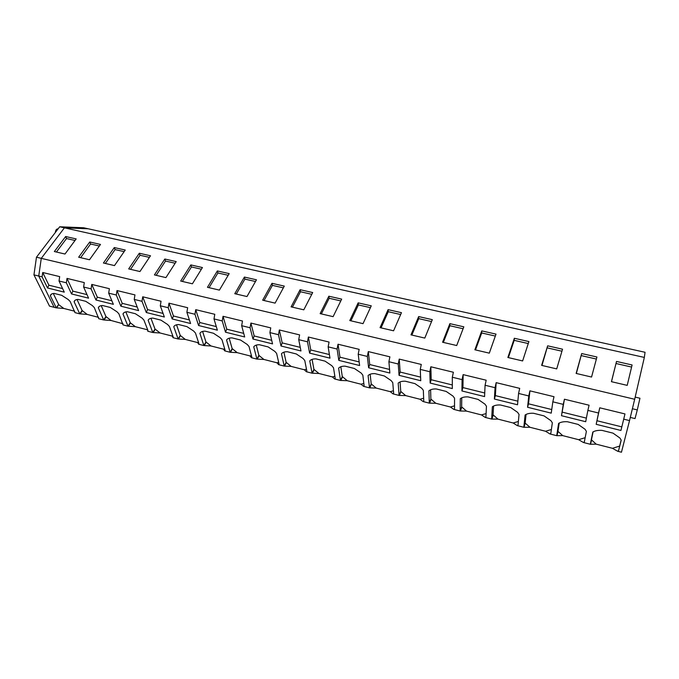 <?xml version="1.0" encoding="UTF-8"?>
<svg xmlns="http://www.w3.org/2000/svg" width="679" height="679" viewBox="0 0 679 679"><rect width="100%" height="100%" fill="white"/><g stroke="black" fill="none" stroke-linecap="round" stroke-linejoin="round"><path stroke-width="1.02" d="M38.737 276.039L41.275 258.351L38.737 276.039L54.15 307.315L49.508 306.127L33.95 274.868L42.098 276.862L47.53 287.972L64.276 292.14L59.031 281.004L66.355 282.795L71.524 293.939L88.584 298.174L83.619 287.022L91.088 288.847L95.968 300.008L113.359 304.336L108.682 293.15L116.304 295.017L120.879 306.204L138.609 310.609L134.238 299.405L142.004 301.306L146.282 312.51L164.352 317.008L160.303 305.779L168.222 307.723L172.169 318.952L190.595 323.527L186.886 312.289L194.958 314.267L198.574 325.513L217.365 330.181L213.995 318.918L222.237 320.938L225.504 332.201L244.678 336.962L241.665 325.691L250.076 327.745L252.97 339.025L272.534 343.888L269.902 332.6L278.492 334.705L281.004 345.993L300.967 350.958L298.726 339.653L307.494 341.8L309.607 353.105L329.986 358.164L328.152 346.85L337.107 349.04L338.804 360.362L359.607 365.531L358.206 354.209L367.347 356.441L368.621 367.763L389.856 373.043L388.906 361.72L398.242 364.003L399.057 375.334L420.759 380.724L420.267 369.393L429.815 371.727L430.155 383.058L452.316 388.566L452.316 377.235L462.076 379.62L461.924 390.951L484.568 396.587L485.078 385.248L495.05 387.692L494.388 399.023L517.534 404.777L518.578 393.447L528.771 395.942L527.566 407.264L551.238 413.146L552.833 401.824L563.256 404.378L561.491 415.701L585.697 421.71L587.87 410.396L598.538 413.01L596.179 424.316L620.937 430.469L623.721 419.172L629.535 420.59L621.463 452.222L617.627 451.238L618.594 450.584L621.209 440.145L619.902 438.006L613.01 433.134L602.044 430.393C598.191 430.138 595.11 430.681 592.826 432.031L590.306 444.261L583.431 442.504L584.347 441.842L586.393 431.386L585.035 429.255L578.152 424.417L567.432 421.744C563.689 421.506 560.744 422.066 558.588 423.433L556.712 435.68L549.982 433.966L550.83 433.295L552.35 422.813L550.932 420.691L544.066 415.896L533.575 413.282C529.951 413.061 527.125 413.638 525.105 415.013L523.832 427.286L517.254 425.606L518.043 424.927L519.036 414.436L517.585 412.323L510.718 407.561L500.465 404.998C496.943 404.803 494.244 405.397 492.351 406.78L491.655 419.062L485.213 417.415L485.943 416.736L486.453 406.237L484.95 404.132L478.101 399.413L468.069 396.901C464.657 396.723 462.059 397.334 460.286 398.726L460.15 411.016L453.844 409.403L454.523 408.724L454.557 398.217L453.012 396.112L446.179 391.427L436.359 388.974C433.049 388.812 430.562 389.44 428.907 390.841L429.306 403.139L423.127 401.561L423.755 400.873L423.34 390.357L421.752 388.269L414.937 383.618L405.321 381.216C402.104 381.072 399.727 381.708 398.183 383.126L399.091 395.424L393.039 393.879L393.625 393.183L392.768 382.667L391.138 380.588L384.348 375.971L374.927 373.62C371.812 373.492 369.537 374.137 368.094 375.563L369.495 387.862L363.571 386.351L364.105 385.655L362.832 375.139L361.169 373.06L354.387 368.485L345.17 366.176C342.14 366.066 339.958 366.728 338.626 368.162L340.502 380.452L334.688 378.975L335.18 378.271L333.508 367.763L331.81 365.692L325.046 361.143L316.015 358.885C313.078 358.792 310.99 359.471 309.76 360.905L312.077 373.195L306.382 371.744L306.832 371.04L304.778 360.532L303.046 358.47L296.307 353.963L287.455 351.747C284.594 351.671 282.6 352.35 281.471 353.793L284.221 366.083L278.645 364.657L279.044 363.952L276.625 353.445L274.859 351.399L268.137 346.918L259.463 344.745C256.687 344.686 254.786 345.382 253.742 346.833L256.908 359.106L251.442 357.706L251.799 357.001L249.032 346.502L247.232 344.465L240.527 340.018L232.023 337.887C229.332 337.845 227.516 338.541 226.557 340.001L230.13 352.265L224.766 350.89L225.088 350.186L221.974 339.704L220.149 337.667L213.469 333.253L205.134 331.165C202.52 331.131 200.78 331.844 199.906 333.304L203.861 345.552L198.599 344.211L198.888 343.498L195.45 333.024L193.591 330.996L186.937 326.616L178.764 324.57C176.226 324.554 174.562 325.275 173.773 326.735L178.093 338.974L172.933 337.658L173.179 336.937L169.427 326.48L167.552 324.46L160.915 320.115L152.894 318.112C150.432 318.095 148.845 318.824 148.141 320.293L152.817 332.515L147.75 331.225L147.963 330.503L143.914 320.064L142.013 318.052L135.393 313.732L127.525 311.763C125.131 311.763 123.62 312.501 122.992 313.978L128.008 326.183L123.035 324.91L118.876 313.766L116.949 311.763L110.354 307.477L102.639 305.542C100.314 305.558 98.871 306.297 98.319 307.774L103.658 319.962L98.769 318.714L94.305 307.579L92.361 305.584L85.792 301.332L78.212 299.439C75.955 299.464 74.58 300.211 74.096 301.688L79.749 313.851L74.962 312.629L70.192 301.518L68.223 299.532L61.679 295.306L54.244 293.447C52.045 293.481 50.738 294.236 50.331 295.721L56.281 307.859L54.15 307.315L38.737 276.039M644.337 357.426L634.678 399.269L41.275 258.351L64.42 227.83L88.194 228.781L645.05 352.282L644.337 357.426L64.42 227.83L41.275 258.351L36.471 257.205L33.95 274.868M53.293 293.506L58.649 304.548L56.281 307.859L63.767 308.444L74.766 311.245M596.196 444.168L590.306 444.261L591.443 439.822L596.196 444.159L612.466 448.31L617.627 451.238M562.73 435.629L556.712 435.68L557.943 431.318L562.73 435.629L578.652 439.695L583.431 442.504M526.055 414.453L525.156 422.992L523.832 427.286L529.976 427.286L545.56 431.258L549.982 433.966M497.911 419.113L491.655 419.062L493.064 414.844L497.919 419.104L513.171 423L517.254 425.606M466.524 411.109L460.15 411.016L461.644 406.865L466.524 411.109L481.462 414.92L485.213 417.415M435.782 403.275L429.306 403.139L430.876 399.057L435.782 403.267L450.415 407.001L453.844 409.403M405.677 395.602L399.091 395.424L400.737 391.41L405.677 395.594L420.004 399.252L423.127 401.561M376.174 388.082L369.495 387.862L371.218 383.907L376.174 388.074L390.213 391.656L393.039 393.879M347.266 380.707L340.502 380.452L342.284 376.565L347.266 380.707L361.024 384.221L363.571 386.351M318.935 373.484L312.077 373.195L313.936 369.368L318.935 373.484L332.421 376.93L334.688 378.975M291.155 366.405L284.221 366.083L286.139 362.306L291.155 366.405L304.379 369.775L306.382 371.744M263.919 359.463L256.908 359.106L258.886 355.389L263.919 359.463L276.888 362.773L278.645 364.657M237.209 352.656L230.13 352.265L232.167 348.607L237.217 352.656L249.931 355.898L251.442 357.706M211.008 345.976L203.861 345.552L205.949 341.953L211.016 345.976L223.484 349.159L224.766 350.89M185.308 339.424L178.093 338.974L180.241 335.418L185.308 339.424L197.547 342.547L198.667 344.083M160.091 332.999L152.817 332.515L155.007 329.018L160.091 332.99L172.101 336.054L173.103 337.217M135.333 326.684L128.008 326.183L130.241 322.729L135.342 326.684L147.122 329.688L147.954 330.529M111.042 320.496L103.658 319.962L105.941 316.558L111.042 320.488L123.043 323.773M87.184 314.411L79.749 313.851L82.083 310.498L87.184 314.411L98.65 317.382M547.656 345.823L562.543 349.201L556.704 368.901L541.613 365.37L547.656 345.823L541.978 365.455M528.916 341.571L514.351 338.269L507.875 357.493L522.626 360.939L528.916 341.571M616.515 361.44L632.09 364.971L627.209 385.366L611.423 381.683L616.515 361.44L611.49 381.7M596.926 356.993L581.699 353.547L576.123 373.433L591.553 377.04L596.926 356.993M202.435 267.551L190.833 264.92L180.682 281.055L192.403 283.797L202.435 267.551M164.827 259.022L176.209 261.602L165.922 277.609L154.43 274.919L164.827 259.022L165.506 261.05L156.195 275.334M256.467 279.799L244.398 277.066L234.781 293.693L246.978 296.545L256.467 279.799M217.348 270.929L229.188 273.612L219.41 290.103L207.46 287.31L217.348 270.929L217.917 272.966L209.056 287.684M100.484 244.432L89.738 241.996L78.662 257.222L89.501 259.751L100.484 244.432M76.184 238.923L65.642 236.53L54.354 251.544L64.989 254.031L76.184 238.923M139.322 253.233L150.483 255.771L139.95 271.541L128.687 268.909L139.322 253.233L140.052 255.262L130.521 269.334M125.25 250.042L114.293 247.563L103.429 263.011L114.479 265.591L125.25 250.042M418.663 316.575L432.311 319.673L424.808 338.083L410.982 334.857L418.663 316.575L418.748 318.646L411.864 335.061M401.467 312.679L388.099 309.649L380.062 327.634L393.582 330.792L401.467 312.679M481.767 330.885L496.018 334.119L489.304 353.148L474.867 349.778L481.767 330.885L481.691 332.965L475.504 349.931M463.825 326.82L449.88 323.654L442.581 342.241L456.704 345.535L463.825 326.82M300.126 289.695L312.696 292.547L303.802 309.819L291.096 306.849L300.126 289.695L300.508 291.758L292.42 307.154M271.982 283.313L284.297 286.105L275.097 303.114L262.654 300.203L271.982 283.313L272.423 285.367L264.063 300.534M371.26 305.83L358.164 302.859L349.787 320.556L363.027 323.654L371.26 305.83M341.673 299.116L328.848 296.214L320.14 313.63L333.109 316.66L341.673 299.116M59.031 281.004L59.676 276.616L42.726 272.5L42.098 276.862M83.619 287.022L84.289 282.6L67.009 278.398L66.355 282.795M108.682 293.15L109.378 288.694L91.767 284.416L91.088 288.847M134.238 299.405L134.96 294.907L117 290.544L116.304 295.017M160.303 305.779L161.042 301.247L142.726 296.791L142.004 301.306M186.886 312.289L187.65 307.706L168.969 303.165L168.222 307.723M213.995 318.918L214.793 314.301L195.739 309.666L194.958 314.267M241.665 325.691L242.488 321.023L223.043 316.304L222.237 320.938M269.902 332.6L270.76 327.889L250.907 323.068L250.076 327.745M298.726 339.653L299.609 334.9L279.349 329.977L278.492 334.705M328.152 346.85L329.069 342.055L308.385 337.03L307.494 341.8M358.206 354.209L359.157 349.362L338.032 344.236L337.107 349.04M388.906 361.72L389.89 356.831L368.307 351.586L367.347 356.441M420.267 369.393L421.286 364.453L399.235 359.098L398.242 364.003M452.316 377.235L453.377 372.253L430.842 366.779L429.815 371.727M485.078 385.248L486.172 380.215L463.137 374.621L462.076 379.62M518.578 393.447L519.707 388.363L496.154 382.642L495.05 387.692M552.833 401.824L554.005 396.697L529.917 390.841L528.771 395.942M587.87 410.396L589.083 405.219L564.444 399.227L563.256 404.378M623.721 419.172L624.977 413.935L599.761 407.807L598.538 413.01M629.535 420.59L634.678 399.269M55.339 232.49C55.559 230.325 56.332 229.12 57.664 228.874L57.783 228.882M42.726 272.5L48.896 285.197L47.53 287.972M62.604 288.592L48.896 285.197M51.502 294.1L50.331 295.721M58.649 304.548L56.697 307.867M58.886 304.803L63.767 308.436M65.642 236.53L66.525 238.533L56.408 252.028M66.525 238.533L75.038 240.476M67.009 278.398L72.865 291.13L71.524 293.939M87.005 294.627L72.865 291.13M75.114 300.254L74.096 301.688M82.083 310.498L77.033 299.515M82.312 310.753L80.156 313.859M89.738 241.996L90.57 244.007L80.648 257.689M90.57 244.007L99.363 246.002M91.767 284.416L97.301 297.173L95.968 300.008M111.874 300.772L97.301 297.173M99.159 306.543L98.319 307.774M105.941 316.558L101.213 305.652M106.17 316.813L104.057 319.962M114.293 247.563L115.082 249.583L105.347 263.452M115.082 249.583L124.147 251.637M117 290.544L122.195 303.326L120.879 306.204M137.217 307.044L122.195 303.326M123.654 312.977L122.992 313.978M130.241 322.729L125.844 311.907M130.47 322.983L128.399 326.183M147.122 329.688L147.598 329.578M140.052 255.262L149.405 257.383M142.726 296.791L147.572 309.599L146.282 312.51M163.062 313.435L147.572 309.599M148.608 319.554L148.141 320.293M155.007 329.018L150.95 318.281M155.228 329.273L153.199 332.515M172.101 336.054L172.805 335.884M165.506 261.05L175.157 263.24M168.969 303.165L173.451 315.998L172.169 318.952M189.416 319.945L173.451 315.998M174.053 326.285L173.773 326.735M180.241 335.418L176.532 324.791M180.461 335.672L178.475 338.965M197.547 342.539L198.497 342.309M190.833 264.92L191.461 266.949L182.362 281.446M191.461 266.949L201.408 269.215M195.739 309.666L199.83 322.525L198.574 325.513M216.295 326.599L199.83 322.525M205.949 341.953L202.597 331.428M206.17 342.208L204.235 345.552M223.484 349.15L224.69 348.853M217.917 272.966L228.186 275.301M223.043 316.304L226.735 329.179L225.504 332.201M243.719 333.381L226.735 329.179M232.167 348.607L229.179 338.201M232.379 348.862L230.495 352.257M249.931 355.898L251.408 355.516M244.398 277.066L244.898 279.103L236.284 294.041M244.898 279.103L255.491 281.513M250.907 323.068L254.184 335.969L252.97 339.025M271.693 340.298L254.184 335.969M258.886 355.389L256.272 345.11M259.098 355.652L257.265 359.089M276.888 362.764L278.662 362.306M272.423 285.367L283.355 287.854M279.349 329.977L282.192 342.895L281.004 345.993M300.254 347.359L282.192 342.895M286.139 362.306L283.898 352.163M286.343 362.569L284.569 366.066M304.379 369.775L306.475 369.223M300.508 291.758L311.78 294.321M308.385 337.03L310.77 349.957L309.607 353.105M329.4 354.565L310.77 349.957M313.936 369.368L312.077 359.369M314.131 369.622L312.416 373.178M332.421 376.921L334.857 376.268M328.848 296.214L329.162 298.268L321.354 313.919M329.162 298.268L340.799 300.916M338.032 344.236L339.95 357.171L338.804 360.362M359.166 361.924L339.95 357.171M342.284 376.565L340.824 366.736M342.479 376.828L340.824 380.435M361.024 384.212L363.842 383.448M358.164 302.859L358.41 304.922L350.89 320.819M358.41 304.922L370.42 307.655M368.307 351.586L369.732 364.538L368.621 367.763M389.559 369.444L369.732 364.538M371.218 383.907L370.148 374.256M371.405 384.17L369.817 387.836M390.213 391.656L393.43 390.773M388.099 309.649L388.261 311.712L381.063 327.864M388.261 311.712L400.661 314.53M399.235 359.098L400.143 372.058L399.057 375.334M420.598 377.117L400.143 372.058M400.737 391.41L400.067 381.938M400.924 391.664L399.396 395.39M420.004 399.252L423.654 398.233M418.748 318.646L431.547 321.557M430.842 366.779L431.207 379.739L430.155 383.058M452.316 384.959L431.207 379.739M430.876 399.057L430.596 389.788M431.055 399.32L429.603 403.105M450.415 407.001L454.531 405.838M449.88 323.654L449.88 325.725L443.345 342.42M449.88 325.725L463.095 328.738M463.137 374.621L462.951 387.59L461.924 390.951M484.73 392.98L462.951 387.59M461.644 406.865L461.762 397.826M461.813 407.137L460.438 410.982M481.462 414.911L486.096 413.587M481.691 332.965L495.331 336.063M496.154 382.642L495.373 395.611L494.388 399.023M517.865 401.17L495.373 395.611M493.064 414.844L493.574 406.042M493.226 415.115L491.927 419.019M513.171 423L518.366 421.481M514.351 338.269L514.181 340.357L508.376 357.604M514.181 340.357L528.27 343.557M529.917 390.841L528.525 403.81L527.566 407.264M551.738 409.547L528.525 403.81M545.56 431.25L551.382 429.518M525.156 422.992L524.095 427.235M525.317 423.263L529.976 427.278M547.393 347.911L561.94 351.213M564.444 399.227L561.491 415.701M586.384 418.12L562.416 412.187M578.652 439.686L585.154 437.692M557.943 431.318L559.216 423.059M558.096 431.589L556.958 435.629M581.699 353.547L576.344 373.484M581.343 355.626L596.374 359.047M630.299 417.432L635.026 418.578L637.292 409.921L632.395 408.741M635.179 397.096L639.949 398.233L637.292 409.921M599.761 407.807L596.179 424.316M624.977 413.935L620.937 430.469M621.794 426.87L597.062 420.759M612.466 448.31L619.655 446.078L618.594 450.584M621.166 440.034L619.655 446.078M591.443 439.822L593.081 431.878M591.587 440.094L590.543 444.202M632.09 364.971L627.209 385.366M616.065 363.528L631.589 367.059M59.701 226.778L83.619 227.762L88.194 228.781L64.42 227.83L59.701 226.778L36.471 257.205"/></g></svg>
